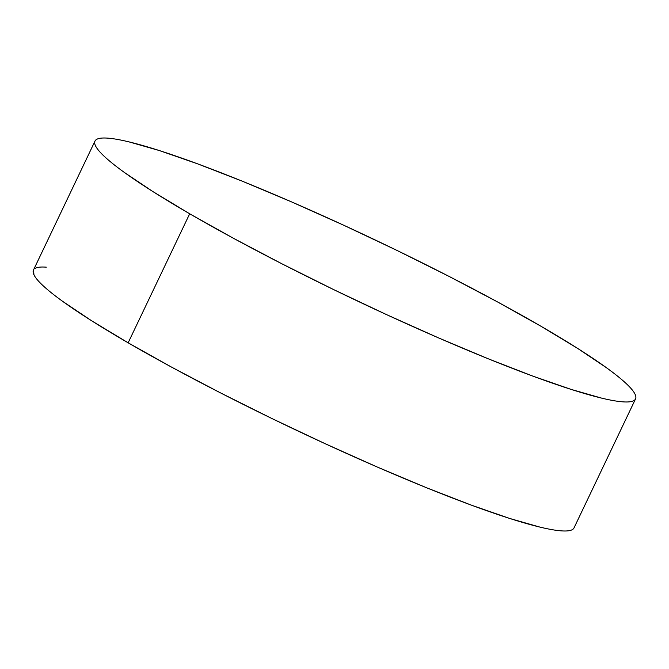 <?xml version="1.0" encoding="UTF-8"?>
<svg xmlns="http://www.w3.org/2000/svg" width="669" height="669" viewBox="0 0 669 669"><rect width="100%" height="100%" fill="white"/><g stroke="black" fill="none" stroke-linecap="round" stroke-linejoin="round"><path stroke-width="1" d="M94.99 141.075L33.45 270.092A299.453 31.376 25.5 0 0 128.147 342.812L189.687 213.787L128.147 342.812A299.453 31.376 25.5 0 0 410.958 481.346A299.453 31.376 25.5 0 0 574.01 527.925L635.55 398.908A299.453 31.376 -154.5 0 1 472.498 352.329A299.453 31.376 -154.5 0 1 189.687 213.787A299.453 31.376 -154.5 0 1 94.99 141.075A299.453 31.376 -154.5 0 1 258.042 187.655A299.453 31.376 -154.5 0 1 540.853 326.188A299.453 31.376 -154.5 0 1 635.55 398.908M572.497 529.539C570.423 530.826 566.651 531.261 561.174 530.851C555.696 530.45 548.622 529.196 539.95 527.105L509.653 518.442L471.444 505.179L426.78 487.843L377.4 467.087L325.184 443.714L272.141 418.635L220.31 392.787L171.69 367.189L128.147 342.812L91.344 320.593L62.71 301.385C54.624 295.547 48.168 290.396 43.334 285.931C38.493 281.457 35.373 277.76 33.96 274.817L33.509 269.975M34.964 268.486C37.038 267.199 40.809 266.755 46.286 267.165M540.853 326.188L577.656 348.407L606.29 367.616C614.376 373.453 620.832 378.604 625.666 383.069C630.507 387.543 633.627 391.24 635.04 394.183C636.445 397.118 636.11 399.226 634.036 400.514C631.962 401.801 628.191 402.245 622.714 401.835C617.236 401.425 610.161 400.179 601.49 398.088L571.192 389.417L532.976 376.162L488.32 358.818L438.939 338.071L386.724 314.698L333.68 289.61L281.85 263.77L233.23 238.164L189.687 213.787L152.883 191.568L124.25 172.359C116.163 166.531 109.708 161.38 104.874 156.906C100.032 152.44 96.913 148.735 95.5 145.8C94.095 142.865 94.429 140.749 96.503 139.461C98.577 138.174 102.349 137.739 107.826 138.149C113.304 138.55 120.378 139.804 129.05 141.895L159.347 150.558L197.556 163.821L242.22 181.157L291.6 201.913L343.816 225.286L396.859 250.365L448.69 276.213L497.31 301.811L540.853 326.188"/></g></svg>
